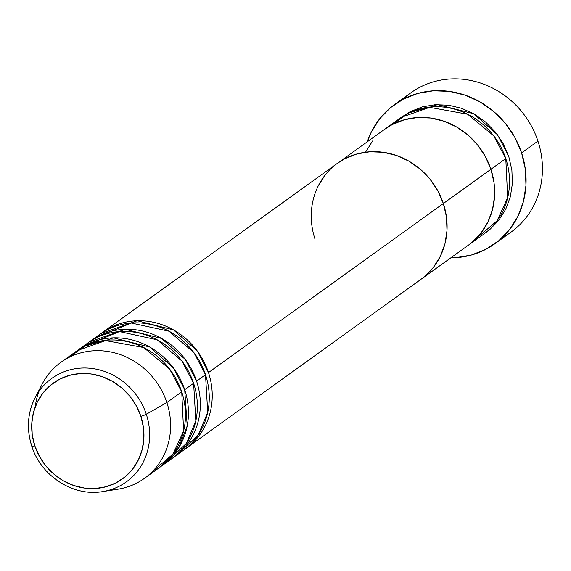 <?xml version="1.0" encoding="UTF-8"?>
<svg xmlns="http://www.w3.org/2000/svg" width="571" height="571" viewBox="0 0 571 571"><rect width="100%" height="100%" fill="white"/><g stroke="black" fill="none" stroke-linecap="round" stroke-linejoin="round"><path stroke-width="0.86" d="M403.055 99.283A85.793 79.205 54.3 0 1 537.946 141.094A85.793 79.205 -125.7 0 0 410.82 92.83L394.475 104.6A85.793 79.205 54.3 0 1 521.594 152.864L537.946 141.094L521.594 152.864A85.793 79.205 54.3 0 1 494.707 243.86A85.793 79.205 54.3 0 1 450.826 257.828L455.786 257.671L471.318 255.051L485.828 249.334L498.754 240.726L509.596 229.563L517.94 216.273L523.464 201.37L525.962 185.425L525.327 169.045L521.594 152.864L514.899 137.511L505.506 123.564L493.765 111.566L480.14 101.973L465.144 95.157L449.363 91.381L433.396 90.789L417.858 93.408L403.354 99.126L390.428 107.733L379.587 118.896L371.243 132.186L367.289 141.786A85.793 79.205 54.3 0 1 394.475 104.6M475.55 239.178L497.084 220.77L507.676 197.673L505.785 158.567A71.489 66 -125.7 0 0 399.85 118.347L384.99 129.046A71.489 66 54.3 0 1 490.924 169.266L505.785 158.567L490.924 169.266L485.343 156.468L477.513 144.848L467.735 134.849L456.379 126.855L443.881 121.18L430.727 118.033L417.422 117.54L404.475 119.717L392.384 124.485L384.768 129.21L392.384 124.485L404.475 119.717L417.422 117.54L430.727 118.033L443.881 121.18L456.379 126.855L467.735 134.849L477.513 144.848L485.343 156.468L490.924 169.266A71.489 66 54.3 0 1 468.52 245.095A71.489 66 -125.7 0 0 490.924 169.266A71.489 66 -125.7 0 0 384.99 129.046L337.418 163.292A71.489 66 54.3 0 1 443.353 203.512A71.489 66 -125.7 0 0 337.418 163.292L102.544 332.358A71.489 66 54.3 0 1 208.486 372.57L443.353 203.512L437.771 190.714L429.942 179.087L420.163 169.087L408.807 161.101L396.317 155.419L383.162 152.271L369.858 151.779L356.911 153.956L344.82 158.724L337.197 163.449L344.82 158.724L356.911 153.956L369.858 151.779L383.162 152.271L396.317 155.419L408.807 161.101L420.163 169.087L429.942 179.087L437.771 190.714L443.353 203.512L208.486 372.57A71.489 66 54.3 0 1 186.082 448.399A71.489 66 54.3 0 1 184.576 449.448M372.585 140.958L365.626 152.036L372.585 140.958M468.284 245.266L471.889 242.482L480.925 233.182L487.877 222.105L492.48 209.685L494.565 196.395L494.036 182.749L490.924 169.266L443.353 203.512L490.924 169.266L494.036 182.749L494.565 196.395L492.48 209.685L487.877 222.105L480.925 233.182L471.889 242.482L468.284 245.266M494.707 243.86L511.059 232.09A85.793 79.205 -125.7 0 0 537.946 141.094A85.793 79.205 54.3 0 1 502.48 237.408M508.761 156.425L497.548 134.835L473.78 113.772L437.479 104.593L401.356 117.298L410.228 111.645L422.319 106.877L435.266 104.7L448.57 105.192L461.718 108.34L474.215 114.014L485.571 122.008L495.35 132.008L503.179 143.628L508.761 156.425L511.873 169.908L512.401 183.555L510.324 196.845L505.713 209.264L498.761 220.342L489.725 229.642L484.843 233.311M186.082 448.399L420.948 279.333A71.489 66 -125.7 0 0 443.353 203.512L446.465 216.994L446.993 230.641L444.916 243.931L440.312 256.35L433.353 267.421L424.317 276.728L420.713 279.505L424.317 276.728L433.353 267.421L440.312 256.35L444.916 243.931L446.993 230.641L446.465 216.994L443.353 203.512A71.489 66 54.3 0 1 420.948 279.333L483.387 234.395A71.489 66 -125.7 0 0 505.785 158.567L493.729 135.862L467.685 114.243L428.7 107.17L409.036 112.887L392.827 124.257M178.502 453.545L198.265 434.838L207.723 412.376L205.51 374.712A71.489 66 -125.7 0 0 99.575 334.492L90.653 340.916A71.489 66 54.3 0 1 196.588 381.135L205.51 374.712L196.588 381.135A71.489 66 54.3 0 1 174.191 456.957A71.489 66 54.3 0 1 172.685 458.006M166.611 462.11L186.367 443.396L195.832 420.941L193.619 383.277A71.489 66 -125.7 0 0 87.684 343.057L78.762 349.473A71.489 66 54.3 0 1 184.697 389.693L187.209 425.923L178.809 447.7L160.794 466.564A71.489 66 54.3 0 0 162.292 465.522A71.489 66 54.3 0 0 184.697 389.693L193.619 383.277L184.697 389.693L173.484 368.102L149.723 347.04L113.415 337.861L77.292 350.565A71.489 66 54.3 0 1 78.762 349.473M151.486 472.445L173.02 454.038L183.612 430.941L181.728 391.834A71.489 66 -125.7 0 0 75.793 351.615L60.926 362.314A71.489 66 54.3 0 1 166.86 402.534A71.489 66 -125.7 0 0 107.341 351.393A71.489 66 -125.7 0 0 42.168 384.112L35.059 397.837A63.781 58.884 54.3 0 1 93.201 368.645A63.781 58.884 54.3 0 1 146.304 414.268A63.781 58.884 -125.7 0 0 97.213 369.373A63.781 58.884 -125.7 0 0 39.185 391.078M103.943 491.388A63.781 58.884 -125.7 0 0 146.304 414.268A63.781 58.884 54.3 0 1 102.566 491.617L117.833 489.233A71.489 66 -125.7 0 0 166.86 402.534L146.304 414.268A4.768 0.592 161.7 0 1 140.866 416.323A59.091 54.552 54.3 0 1 106.235 486.706A59.091 54.552 54.3 0 1 34.788 445.751L32.219 434.61L31.783 423.332L33.503 412.348L37.308 402.077L43.053 392.927L50.519 385.239L59.42 379.308L69.419 375.368L80.118 373.57L91.11 373.976L101.981 376.575L112.309 381.271L121.694 387.873L129.781 396.138L136.255 405.745L140.866 416.323L143.435 427.465L143.871 438.749L142.15 449.734L138.346 459.998L132.6 469.148L125.135 476.835L116.227 482.766L106.235 486.706L95.535 488.505L84.537 488.098L73.666 485.5L63.345 480.803L53.959 474.201L45.873 465.936L39.399 456.329L34.788 445.751A4.768 0.592 161.7 0 1 31.755 446.187A4.768 0.592 161.7 0 1 31.805 446.037A4.768 0.592 -18.3 0 0 31.755 446.187A4.768 0.592 -18.3 0 0 34.788 445.751A59.091 54.552 54.3 0 1 69.419 375.368A59.091 54.552 54.3 0 1 140.866 416.323A4.768 0.592 -18.3 0 0 146.304 414.268L166.86 402.534L181.728 391.834L166.86 402.534A71.489 66 54.3 0 1 144.456 478.362A71.489 66 54.3 0 1 109.875 489.975M196.588 381.135L185.382 359.544L161.614 338.475L125.313 329.303L89.183 342.008A71.489 66 54.3 0 1 90.653 340.916M208.486 372.57L197.273 350.979L173.505 329.917L137.204 320.738L101.074 333.45A71.489 66 54.3 0 1 102.544 332.358M31.805 446.037A63.781 58.884 54.3 0 1 35.059 397.837C27.494 413.076 26.394 429.192 31.755 446.179C40.934 475.957 73.266 496.856 102.566 491.617M35.252 406.823A71.489 66 54.3 0 1 60.926 362.314M162.292 465.522L171.214 459.098A71.489 66 -125.7 0 0 193.619 383.277L181.992 361.129L157.111 339.774L119.453 331.594L83.366 346.469M144.456 478.362L159.323 467.663A71.489 66 -125.7 0 0 181.728 391.834L169.673 369.123L143.628 347.511L104.636 340.437L84.979 346.154L68.763 357.525M325.013 175.197L318.061 186.274L325.013 175.197M174.191 456.957L183.105 450.54A71.489 66 -125.7 0 0 205.51 374.712L193.883 352.571L169.002 331.216L131.344 323.029L95.257 337.904M315.014 239.113A71.489 66 54.3 0 1 337.418 163.292"/></g></svg>
